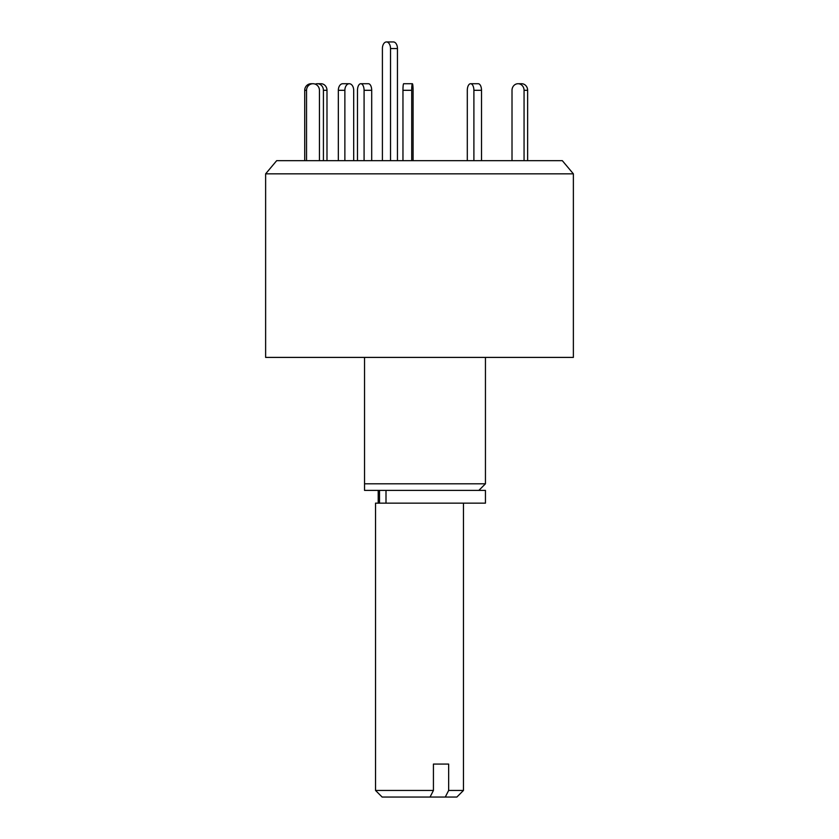 <?xml version="1.0" encoding="UTF-8"?>
<svg xmlns="http://www.w3.org/2000/svg" width="839" height="839" viewBox="0 0 839 839"><rect width="100%" height="100%" fill="white"/><g stroke="black" fill="none" stroke-linecap="round" stroke-linejoin="round"><path stroke-width="1.26" d="M265.627 173.841L573.373 173.841L562.308 160.658L276.692 160.658L265.627 173.841L265.627 357.404L573.373 357.404L573.373 173.841M364.546 357.404L364.546 483.799L485.445 483.799L485.445 357.404M364.546 490.396L364.546 483.799L364.546 490.396L485.445 490.396L485.445 503.148L375.536 503.148L375.536 790.453L433.427 790.453L430.05 797.05L382.133 797.05L375.536 790.453M382.406 160.658L382.406 48.547A6.597 4.059 90 0 1 386.464 41.95A6.597 4.059 90 0 1 390.523 48.547L390.523 160.658M386.464 41.95L393.397 41.95A6.597 4.059 90 0 1 397.455 48.547L397.455 160.658M357.487 160.658L357.487 90.308A6.597 3.293 90 0 1 360.78 83.722L368.394 83.722A6.597 3.293 90 0 1 371.698 90.308L371.698 160.658M360.78 83.722A6.597 3.293 90 0 1 364.084 90.308L364.084 160.658M315.265 84.141A6.597 6.02 90 0 1 317.383 83.722L320.959 83.722A6.597 6.02 90 0 1 326.99 90.308L326.99 160.658M317.383 83.722A6.597 6.02 90 0 1 323.414 90.308L323.414 160.658M304.714 160.658L304.714 90.308A6.597 6.45 -90 0 1 311.164 83.722L312.989 83.722A6.597 6.45 -90 0 1 319.439 90.308L319.439 160.658M306.539 160.658L306.539 90.308A6.597 6.45 -90 0 1 312.989 83.722M338.337 160.658L338.337 90.308A6.597 4.415 -90 0 1 342.752 83.722L349.286 83.722A6.597 4.415 -90 0 1 353.691 90.308L353.691 160.658M344.871 160.658L344.871 90.308A6.597 4.415 -90 0 1 349.286 83.722M402.961 160.658L402.961 90.308A6.597 0.692 -90 0 1 403.653 83.722L412.389 83.722A6.597 0.692 -90 0 1 413.082 90.308L413.082 160.658M411.708 160.658L411.708 90.308A6.597 0.692 -90 0 1 412.389 83.722M473.899 160.658L473.899 90.308A6.597 3.293 -90 0 0 470.606 83.722A6.597 3.293 -90 0 0 467.302 90.308L467.302 160.658M481.513 160.658L481.513 90.308A6.597 3.293 -90 0 0 478.22 83.722L470.606 83.722M524.06 160.658L524.06 90.308A6.597 6.02 -90 0 0 518.041 83.722A6.597 6.02 -90 0 0 512.01 90.308L512.01 160.658M527.637 160.658L527.637 90.308A6.597 6.02 -90 0 0 521.617 83.722L518.041 83.722M433.427 764.077L448.655 764.077L433.427 764.077L433.427 790.453M448.655 764.077L448.655 790.453L463.464 790.453L463.464 503.148M463.464 790.453L456.867 797.05L445.278 797.05L448.655 790.453M430.05 797.05L445.278 797.05M386.003 490.396L386.003 503.148M397.455 48.547L390.523 48.547M371.698 90.308L364.084 90.308M326.99 90.308L323.414 90.308M306.539 90.308L304.714 90.308M344.871 90.308L338.337 90.308M411.708 90.308L402.961 90.308M481.513 90.308L473.899 90.308M527.637 90.308L524.06 90.308M478.849 490.396L485.445 483.799M378.211 490.396L378.211 503.148M379.511 490.396L379.511 503.148"/></g></svg>

